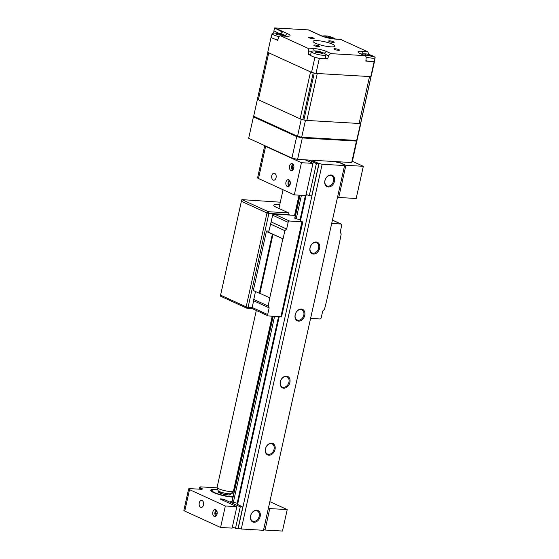 <?xml version="1.0" encoding="UTF-8"?>
<svg xmlns="http://www.w3.org/2000/svg" width="559" height="559" viewBox="0 0 559 559"><rect width="100%" height="100%" fill="white"/><g stroke="black" fill="none" stroke-linecap="round" stroke-linejoin="round"><path stroke-width="0.84" d="M291.931 158.057L248.671 138.29L253.423 116.838L296.682 136.599L291.931 158.057A53.119 9.859 12.5 0 0 297.57 159.385L302.328 137.933L356.432 141.078L351.681 162.536A53.119 9.859 12.5 0 0 352.31 161.572L357.04 140.239M253.646 116.356A53.119 9.859 12.5 0 0 253.423 116.838M356.432 141.078A53.119 9.859 12.5 0 0 356.956 140.393M351.681 162.536L297.57 159.385M296.682 136.599A53.119 9.859 12.5 0 0 302.328 137.933M314.039 160.342A3.55 0.657 -167.5 0 1 314.563 160.845A3.55 0.657 -167.5 0 1 313.445 161.076L313.41 161.216M273.176 180.061A3.494 2.25 -86.7 0 0 273.721 180.201A3.494 2.25 -86.7 0 0 276.132 177.266A3.494 2.25 -86.7 0 0 274.665 173.36A3.494 2.25 -86.7 0 0 274.127 173.22A3.494 2.25 -86.7 0 0 271.716 176.155A3.494 2.25 -86.7 0 0 273.176 180.061M290.904 170.439A3.494 2.25 -86.7 0 0 291.449 170.579A3.494 2.25 -86.7 0 0 293.859 167.644A3.494 2.25 -86.7 0 0 292.392 163.738A3.494 2.25 -86.7 0 0 291.854 163.598A3.494 2.25 -86.7 0 0 289.443 166.533A3.494 2.25 -86.7 0 0 290.904 170.439M287.34 186.531A3.494 2.25 -86.7 0 0 287.878 186.671A3.494 2.25 -86.7 0 0 290.289 183.736A3.494 2.25 -86.7 0 0 288.821 179.83A3.494 2.25 -86.7 0 0 288.283 179.691A3.494 2.25 -86.7 0 0 285.873 182.625A3.494 2.25 -86.7 0 0 287.34 186.531M306.108 194.322L309.253 195.762L316.387 163.577L308.624 160.028M316.387 163.577L318.896 163.724L311.754 195.902L309.253 195.762M313.445 161.076L318.896 163.724M339.613 162.704L339.634 162.599A3.55 0.657 -167.5 0 1 335.218 161.579M339.634 162.599L340.319 163.025M337.608 196.957L338.747 197.474L345.881 165.289L340.375 162.774M345.881 165.289L363.322 166.309L356.188 198.494L338.747 197.474M363.322 166.309L352.366 161.299M265.63 146.339L258.496 178.524A4.192 0.776 -167.5 0 1 257.601 177.797L264.728 145.633A4.192 0.776 12.5 0 0 265.63 146.339L301.448 162.704L312.97 163.375L305.836 195.559L294.313 194.888L301.448 162.704M305.207 159.832L312.97 163.375M258.496 178.524L294.313 194.888M296.605 209.737L295.893 209.408M279.745 204.741A11.18 2.075 12.5 0 0 273.77 205.272A11.18 2.075 12.5 0 0 276.153 207.193L288.605 212.881L289.164 214.614L268.893 213.433L248.084 307.303L252.151 307.541M252.395 308.568L246.931 308.254L246.163 306.849L248.084 307.303L246.931 308.254L220.491 296.172L220.574 295.159L246.163 306.849L266.971 212.986L241.383 201.289L220.574 295.159M241.383 201.289L241.893 199.626L268.334 211.707L268.893 213.433L266.971 212.986L268.334 211.707L288.605 212.881M289.073 215.012L289.164 214.614M241.893 199.626L280.311 202.197M297.346 202.854L298.122 202.896M256.308 310.476L217.088 487.378A8.385 1.558 12.5 0 0 217.102 487.56A8.385 1.558 12.5 0 0 220.05 489.307A8.385 1.558 12.5 0 0 228.198 491.305A8.385 1.558 12.5 0 0 233.376 491.165A8.385 1.558 12.5 0 0 233.466 491.012L272.219 316.184M233.376 491.165L231.223 493.471A6.771 1.258 -167.5 0 1 227.038 493.583A6.771 1.258 -167.5 0 1 220.463 491.969A6.771 1.258 -167.5 0 1 218.08 490.557L217.102 487.56M214.209 516.411A3.494 2.25 -86.7 0 0 214.747 516.544A3.494 2.25 -86.7 0 0 217.158 513.616A3.494 2.25 -86.7 0 0 215.69 509.703A3.494 2.25 -86.7 0 0 215.152 509.57A3.494 2.25 -86.7 0 0 212.741 512.498A3.494 2.25 -86.7 0 0 214.209 516.411M200.639 507.258A3.494 2.25 -86.7 0 0 201.184 507.397A3.494 2.25 -86.7 0 0 203.595 504.463A3.494 2.25 -86.7 0 0 202.127 500.557A3.494 2.25 -86.7 0 0 201.589 500.417A3.494 2.25 -86.7 0 0 199.179 503.352A3.494 2.25 -86.7 0 0 200.639 507.258M231.929 501.479L230.72 501.451L233.012 502.387A3.55 0.657 -167.5 0 1 237.701 503.519A3.55 0.657 -167.5 0 1 237.785 503.554M237.603 504.365A3.55 0.657 -167.5 0 1 237.337 504.358L242.788 507.006L240.279 506.859L223.565 499.222L223.293 500.459M217.724 489.474A13.975 2.592 12.5 0 0 210.736 490.194A13.975 2.592 12.5 0 0 213.713 492.598A13.975 2.592 12.5 0 0 232.893 497.112M233.746 493.283A13.975 2.592 12.5 0 0 231.999 492.64M220.588 527.451L232.111 528.122L236.869 506.664L225.347 505.993L220.588 527.451L184.763 511.08A4.192 0.776 -167.5 0 1 183.869 510.36L188.628 488.901A4.192 0.776 12.5 0 0 189.522 489.628L225.347 505.993M236.869 506.664L220.204 499.047M222.559 500.123L222.796 499.04L220.232 498.894M222.796 499.04L223.565 499.222M240.279 506.859L235.521 528.318L232.383 526.885M235.521 528.318L238.029 528.465L242.788 507.006M263.883 529.513L265.022 530.037L269.78 508.578L268.634 508.061M269.78 508.578L287.221 509.591L282.463 531.05L265.022 530.037M217.192 487.832L201.261 486.91A4.192 0.776 12.5 0 0 199.724 487.168A4.192 0.776 12.5 0 0 200.618 487.888L201.471 488.28A4.192 0.776 -167.5 0 1 202.365 488.999A4.192 0.776 -167.5 0 1 200.835 489.265L190.165 488.643A4.192 0.776 12.5 0 0 188.628 488.901M234.207 491.179A4.192 0.776 -167.5 0 1 233.445 491.075M287.221 509.591L270.039 501.744M220.854 492.193A5.59 1.041 12.5 0 0 218.869 492.437M217.192 513.246L215.522 513.148L216.214 515.258L216.619 515.265M216.878 511.08L216.389 511.073L215.522 513.148M216.885 511.101L216.389 511.073M216.235 510.081A3.438 2.215 -86.7 0 0 216.102 510.185A3.438 2.215 -86.7 0 0 214.866 513.162A3.438 2.215 -86.7 0 0 215.879 516.16M293.894 167.26L292.224 167.169L292.902 169.286L293.321 169.293M293.098 165.094L293.58 165.122L293.098 165.094L292.224 167.169M292.93 164.115A3.438 2.215 -86.7 0 0 292.811 164.206A3.438 2.215 -86.7 0 0 291.567 167.183A3.438 2.215 -86.7 0 0 292.581 170.195M290.233 184.065L288.689 183.974L289.674 185.518M290.023 181.242L289.15 181.626L288.689 183.974M290.17 181.689L289.15 181.626M289.366 180.208A3.438 2.215 -86.7 0 0 288.696 180.92A3.438 2.215 -86.7 0 0 289.01 186.28M237.17 503.303L278.571 316.555M300.693 219.785L300.043 219.701L305.403 195.531M319.615 248.322A6.289 4.668 -65.4 0 1 313.48 254.072A6.289 4.668 -65.4 0 1 310.014 247.763A6.289 4.668 -65.4 0 1 316.156 242.005A6.289 4.668 -65.4 0 1 319.615 248.322M318.658 248.091A5.59 4.144 -65.4 0 1 312.069 252.934A5.59 4.144 -65.4 0 1 310.126 247.595A5.59 4.144 -65.4 0 1 316.715 242.76A5.59 4.144 -65.4 0 1 318.658 248.091M334.485 181.27A6.289 4.668 -65.4 0 1 328.343 187.027A6.289 4.668 -65.4 0 1 324.884 180.711A6.289 4.668 -65.4 0 1 331.019 174.96A6.289 4.668 -65.4 0 1 334.485 181.27M333.52 181.046A5.59 4.144 -65.4 0 1 326.931 185.881A5.59 4.144 -65.4 0 1 324.989 180.55A5.59 4.144 -65.4 0 1 331.578 175.715A5.59 4.144 -65.4 0 1 333.52 181.046M304.753 315.367A6.289 4.668 -65.4 0 1 298.618 321.125A6.289 4.668 -65.4 0 1 295.152 314.808A6.289 4.668 -65.4 0 1 301.294 309.057A6.289 4.668 -65.4 0 1 304.753 315.367M303.796 315.143A5.59 4.144 -65.4 0 1 297.199 319.979A5.59 4.144 -65.4 0 1 295.257 314.647A5.59 4.144 -65.4 0 1 301.853 309.805A5.59 4.144 -65.4 0 1 303.796 315.143M289.89 382.419A6.289 4.668 -65.4 0 1 283.748 388.17A6.289 4.668 -65.4 0 1 280.29 381.86A6.289 4.668 -65.4 0 1 286.425 376.102A6.289 4.668 -65.4 0 1 289.89 382.419M288.926 382.188A5.59 4.144 -65.4 0 1 282.337 387.031A5.59 4.144 -65.4 0 1 280.394 381.692A5.59 4.144 -65.4 0 1 286.984 376.857A5.59 4.144 -65.4 0 1 288.926 382.188M275.028 449.464A6.289 4.668 -65.4 0 1 268.886 455.222A6.289 4.668 -65.4 0 1 265.427 448.905A6.289 4.668 -65.4 0 1 271.562 443.147A6.289 4.668 -65.4 0 1 275.028 449.464M274.064 449.24A5.59 4.144 -65.4 0 1 267.475 454.076A5.59 4.144 -65.4 0 1 265.532 448.744A5.59 4.144 -65.4 0 1 272.121 443.902A5.59 4.144 -65.4 0 1 274.064 449.24M260.159 516.509A6.289 4.668 -65.4 0 1 254.024 522.267A6.289 4.668 -65.4 0 1 250.558 515.957A6.289 4.668 -65.4 0 1 256.7 510.199A6.289 4.668 -65.4 0 1 260.159 516.509M259.201 516.285A5.59 4.144 -65.4 0 1 252.612 521.121A5.59 4.144 -65.4 0 1 250.67 515.789A5.59 4.144 -65.4 0 1 257.259 510.954A5.59 4.144 -65.4 0 1 259.201 516.285M238.085 528.213L241.292 528.996L263.485 530.288L344.686 165.024L339.313 162.564A3.494 0.65 12.5 0 1 335.456 161.796L333.961 161.502M263.485 530.288L344.686 165.024M241.292 528.996L322.152 164.255L344.344 165.548M238.218 528.276L319.084 163.528L322.152 164.255M237.547 504.616L279.234 316.597M302.58 221.993L281.533 316.932L280.904 316.694L301.958 221.755L302.796 222.007L300.449 220.882L306.318 194.42M313.655 161.327L319.084 163.528M314.738 161.027L315.29 160.419M313.711 161.076A3.494 0.65 12.5 0 0 314.99 160.859A3.494 0.65 12.5 0 0 314.829 160.594M301.427 195.301L296.186 218.932A3.494 0.65 12.5 0 1 300.043 219.701M274.595 316.324L233.341 502.415M310.678 318.427L319.874 318.965A1.397 1.034 114.6 0 0 321.236 317.687L322.725 310.979L324.499 309.316L326.526 301.147L339.606 242.145L341.207 233.955L340.207 232.132L341.696 225.424A1.397 1.034 114.6 0 0 341.207 224.089A1.397 1.034 114.6 0 0 340.92 224.019L331.725 223.488M272.359 234.221L259.278 293.223L253.311 290.491L266.391 231.489L283.064 238.854L268.655 232.271L271.129 221.916L286.655 229.015L284.88 230.671L283.064 238.854M268.914 231.091L266.734 230.965L266.391 231.489M259.278 293.223L259.907 293.335L272.988 234.333M259.907 293.335L269.773 297.842L282.854 238.84M269.773 297.842L268.173 306.039L253.758 299.449L255.519 291.505M268.173 306.039L269.172 307.862L253.646 300.77L253.758 299.449M253.527 309.148L252.039 308.128L252.165 307.471L267.684 314.563A1.397 1.034 114.6 0 0 268.173 315.898A1.397 1.034 114.6 0 0 268.453 315.968L280.904 316.694M253.646 300.77L252.165 307.471M269.172 307.862L267.684 314.563M295.348 215.418L274.106 214.139L295.355 215.376M301.958 221.755L289.506 221.029L274.581 214.209L272.806 214.46L271.129 221.916M284.88 230.671L270.465 224.089M286.655 229.015L288.137 222.307L272.617 215.215M289.506 221.029A1.397 1.034 114.6 0 0 288.137 222.307M302.796 222.007L281.533 316.932M300.036 195.224L294.907 218.352L296.186 218.932M332.57 44.224A11.18 2.075 -167.5 0 1 334.953 46.145A11.18 2.075 -167.5 0 1 327.434 46.474A11.18 2.075 -167.5 0 1 315.5 43.232A11.18 2.075 -167.5 0 1 313.117 41.31A11.18 2.075 -167.5 0 1 320.628 40.982A11.18 2.075 -167.5 0 1 332.57 44.224M334.541 49.402A2.865 0.531 12.5 0 0 337.594 50.233A2.865 0.531 12.5 0 0 339.523 50.149A2.865 0.531 12.5 0 0 338.915 49.653A2.865 0.531 12.5 0 0 335.854 48.822A2.865 0.531 12.5 0 0 333.926 48.906A2.865 0.531 12.5 0 0 334.541 49.402M314.444 45.698A2.865 0.531 12.5 0 0 317.505 46.53A2.865 0.531 12.5 0 0 319.427 46.446A2.865 0.531 12.5 0 0 318.819 45.957A2.865 0.531 12.5 0 0 315.758 45.125A2.865 0.531 12.5 0 0 313.837 45.209A2.865 0.531 12.5 0 0 314.444 45.698M309.155 37.802A2.865 0.531 12.5 0 0 312.215 38.634A2.865 0.531 12.5 0 0 314.137 38.55A2.865 0.531 12.5 0 0 313.529 38.054A2.865 0.531 12.5 0 0 310.469 37.222A2.865 0.531 12.5 0 0 308.547 37.306A2.865 0.531 12.5 0 0 309.155 37.802M329.244 41.499A2.865 0.531 12.5 0 0 332.305 42.33A2.865 0.531 12.5 0 0 334.233 42.246A2.865 0.531 12.5 0 0 333.618 41.757A2.865 0.531 12.5 0 0 330.565 40.926A2.865 0.531 12.5 0 0 328.636 41.01A2.865 0.531 12.5 0 0 329.244 41.499M271.618 37.593L271.059 37.341L267.733 52.357L311.559 72.384A53.119 9.859 -167.5 0 0 315.989 73.425L319.322 58.409A53.119 9.859 -167.5 0 1 314.885 57.367L314.333 57.109M271.059 37.341A53.119 9.859 -167.5 0 1 271.388 36.782M280.981 33.799A2.795 2.075 -65.4 0 1 282.484 32.087L274.567 27.978A2.795 2.075 -65.4 0 1 274.986 27.95L287.871 33.833A10.216 1.894 -167.5 0 1 286.306 36.23L280.863 35.909A2.795 1.803 -86.7 0 0 280.429 35.804A2.795 1.803 -86.7 0 0 278.675 37.404L277.676 40.367L275.098 39.186M310.671 54.482L308.268 54.342L308.645 51.1A2.795 1.803 -86.7 0 0 307.464 48.067L312.9 48.381A2.795 1.803 93.3 0 1 314.116 50.96M312.9 48.381A10.216 1.894 -167.5 0 1 326.931 51.687L331.284 53.671A2.795 2.075 114.6 0 0 328.671 55.809L327.595 58.891L325.38 57.877M327.595 58.891L324.367 58.702M320.014 58.45L319.322 58.409M310.853 55.523L308.268 54.342M314.885 57.367L311.559 72.384M280.863 35.909L307.464 48.067M369.087 61.308L365.859 61.12L366.152 57.996A2.795 2.075 114.6 0 0 365.118 55.746A2.795 2.075 114.6 0 0 364.545 55.607L360.199 53.622A2.795 2.075 -65.4 0 1 360.765 53.762L359.919 53.489M374.446 60.756L374.628 60.84A53.119 9.859 -167.5 0 1 374.132 61.602L373.44 61.56A7.546 1.404 12.5 0 0 374.369 61.12L375.131 57.682A7.546 1.404 12.5 0 0 374.467 56.892A19.572 19.572 0 0 0 370.966 55.117A19.097 7.085 124.7 0 0 370.456 54.971L369.883 55.662M374.628 60.84L371.295 75.863A53.119 9.859 -167.5 0 1 370.806 76.618L315.989 73.425M374.132 61.602L370.806 76.618M331.284 53.671L364.545 55.607M360.199 53.622A10.216 1.894 -167.5 0 1 361.764 51.225L367.2 51.54A2.795 1.803 93.3 0 1 368.409 54.321M334.729 38.962L340.172 39.284A2.795 1.803 93.3 0 1 340.606 39.389L335.162 39.074A2.795 1.803 -86.7 0 0 334.729 38.962C329.943 38.529 325.597 37.509 321.704 35.909L308.652 29.962A2.795 2.075 -65.4 0 0 308.254 29.886L274.986 27.95M367.2 51.54L340.606 39.389M278.927 33.302L273.924 30.878L274.567 27.978M274.022 30.927L273.533 33.128M257.482 99.181A53.119 9.859 12.5 0 0 257.419 99.334L301.238 119.36A53.119 9.859 12.5 0 0 305.466 120.353L360.52 123.56A53.119 9.859 12.5 0 0 360.981 122.833L360.828 122.763M360.981 122.833L356.998 140.253M360.52 123.56L356.551 140.959A53 9.838 12.5 0 0 356.726 140.742L357.18 139.918M305.466 120.353L301.56 137.759L356.551 140.959M257.419 99.334L253.674 116.23L297.493 136.256A53.119 9.859 12.5 0 0 301.72 137.248L356.775 140.456A53.119 9.859 12.5 0 0 357.236 139.729M301.238 119.36L297.437 136.78A53 9.838 12.5 0 0 301.56 137.759M297.437 136.78L253.667 116.782L253.674 116.23M282.735 34.365A19.097 7.085 124.7 0 0 282.658 34.33A19.097 7.085 124.7 0 0 282.148 34.183L282.952 34.896A19.097 17.112 117 0 1 284.175 35.636L283.224 35.769A19.097 15.163 -122.6 0 0 281.925 35.042L279.137 34.602A19.097 7.085 124.7 0 0 278.256 34.986L276.551 34.434A19.097 9.042 -90 0 1 277.271 34.001L276.467 33.288A19.097 15.163 -122.6 0 0 275.119 33.163L276.062 33.03A19.097 17.112 117 0 1 277.502 33.149L280.283 33.589A19.097 9.042 -90 0 1 280.443 33.624A19.097 9.042 -90 0 1 281.03 33.813L281.715 33.994M280.443 33.624A19.572 19.572 0 0 0 273.016 33.191A7.546 1.404 12.5 0 0 272.995 33.191A7.546 1.404 12.5 0 0 272.079 33.631A7.546 1.404 12.5 0 0 275.887 35.762A7.546 1.404 12.5 0 0 279.06 36.614M277.285 34.483L277.523 33.736L277.571 34.546M286.208 36.139A7.546 1.404 12.5 0 0 286.159 36.104A19.572 19.572 0 0 0 282.658 34.33M272.079 33.631L271.318 37.069A7.546 1.404 12.5 0 0 277.823 39.941M282.148 34.183L281.575 34.882M280.842 34.637L281.03 33.813M326.694 37.418L325.624 37.292A19.097 9.042 -90 0 1 326.344 36.859L325.541 36.146A19.097 15.163 -122.6 0 0 324.192 36.021L325.135 35.888A19.097 17.112 117 0 1 326.575 36.007L329.356 36.44A19.097 9.042 -90 0 1 329.517 36.482A19.097 9.042 -90 0 1 330.103 36.67L330.788 36.852M329.517 36.482A19.572 19.572 0 0 0 322.089 36.049A7.546 1.404 12.5 0 0 322.068 36.049A7.546 1.404 12.5 0 0 322.033 36.056M326.358 37.341L326.596 36.594L326.645 37.404M335.288 38.997A7.546 1.404 12.5 0 0 335.232 38.962A19.572 19.572 0 0 0 331.732 37.187A19.097 7.085 124.7 0 0 331.221 37.041L330.648 37.739M331.221 37.041L332.025 37.753A19.097 17.112 117 0 1 333.241 38.494L332.298 38.62A19.097 15.163 -122.6 0 0 330.998 37.9L328.21 37.46A19.097 7.085 124.7 0 0 327.455 37.781M329.908 37.495L330.103 36.67M370.456 54.971L371.26 55.683A19.097 17.112 117 0 1 372.476 56.417L371.532 56.55A19.097 15.163 -122.6 0 0 370.233 55.823L367.445 55.383A19.097 7.085 124.7 0 0 366.564 55.767L364.859 55.215A19.097 9.042 -90 0 1 365.579 54.789L364.775 54.076A19.097 15.163 -122.6 0 0 363.42 53.944L364.37 53.818A19.097 17.112 117 0 1 365.81 53.93L368.591 54.37A19.097 9.042 -90 0 1 368.751 54.405A19.097 9.042 -90 0 1 369.338 54.6L370.023 54.782M368.751 54.405A19.572 19.572 0 0 0 361.324 53.971A7.546 1.404 12.5 0 0 361.303 53.978A7.546 1.404 12.5 0 0 361.254 53.985M365.593 55.264L365.831 54.516L365.879 55.334M366.11 57.095A7.546 1.404 12.5 0 0 374.216 58.122A7.546 1.404 12.5 0 0 375.131 57.682M365.9 60.665A7.546 1.404 12.5 0 0 373.454 61.553M369.143 55.425L369.338 54.6M320.887 53.147L321.278 52.043L322.725 52.609A19.097 10.628 130.2 0 0 321.83 52.329L321.963 52.923A19.097 14.786 114.7 0 1 322.955 53.664L321.642 53.664A19.097 12.829 -110.9 0 0 320.524 52.923L317.631 52.329A19.097 10.628 130.2 0 0 316.478 52.602L315.031 52.043A19.097 12.584 -89.5 0 1 316.059 51.714L315.926 51.121A19.097 12.829 -110.9 0 0 314.801 50.988L316.114 50.988A19.097 14.786 114.7 0 1 316.415 51.009A19.097 14.786 114.7 0 1 317.365 51.121L320.258 51.714A19.097 12.584 -89.5 0 1 320.691 51.84A19.097 12.584 -89.5 0 1 321.278 52.043L321.516 52.12A19.572 19.572 0 0 1 325.394 54.034A7.546 1.404 12.5 0 1 326.058 54.824A7.546 1.404 12.5 0 1 324.129 55.327A7.546 1.404 12.5 0 1 313.711 53.189A7.546 1.404 12.5 0 1 311.314 51.561A7.546 1.404 12.5 0 1 312.25 51.121A19.572 19.572 0 0 1 316.114 50.988L316.128 51.162M322.033 53.433L321.663 53.573M316.478 52.595L315.926 51.121M311.314 51.561L310.552 54.992A7.546 1.404 12.5 0 0 312.949 56.62A7.546 1.404 12.5 0 0 320.761 58.555A7.546 1.404 12.5 0 0 325.296 58.262L326.058 54.824M321.83 52.329L321.718 53.51M267.803 52.392L257.468 98.992A4.192 0.776 12.5 0 0 257.454 99.041A4.192 0.776 12.5 0 0 258.349 99.761L300.134 118.85A4.192 0.776 12.5 0 0 302.838 119.724L313.243 72.789A53.119 9.859 12.5 0 0 314.291 73.033L303.886 119.968A4.192 0.776 12.5 0 0 306.863 120.437L359.123 123.476A4.192 0.776 12.5 0 0 360.632 123.273A53.119 9.859 12.5 0 0 360.751 123.092A4.192 0.776 12.5 0 0 360.765 123.05A4.192 0.776 12.5 0 0 360.772 123.001M306.863 120.437L317.267 73.502L369.527 76.541L359.123 123.476M360.632 123.273L371.036 76.338A53.119 9.859 12.5 0 0 371.155 76.157L360.751 123.092M267.859 52.106A4.192 0.776 12.5 0 0 268.753 52.825L310.538 71.915L300.134 118.85M302.838 119.724A53.119 9.859 12.5 0 0 303.886 119.968M189.522 489.628L184.763 511.08M201.254 489.279L201.471 488.28M200.618 487.888L200.325 489.23M217.828 489.796A12.578 2.334 12.5 0 0 216.703 489.712A12.578 2.334 12.5 0 0 214.782 492.661A12.578 2.334 12.5 0 0 232.062 496.727A12.578 2.334 12.5 0 0 232.97 496.762M233.669 493.632A12.578 2.334 12.5 0 0 231.768 492.884M229.945 493.967A6.149 1.139 -167.5 0 1 228.135 494.932A6.149 1.139 -167.5 0 1 220.588 493.311A6.149 1.139 -167.5 0 1 219.03 491.543M273.204 316.247L232.006 502.08M340.92 224.019L332.465 220.155M286.306 36.23A2.795 1.803 -86.7 0 0 285.873 36.118L280.429 35.804M311.622 51.267L308.645 51.1M328.671 55.809L326.016 54.593M326.931 51.687A2.795 2.075 114.6 0 0 324.465 53.475M361.764 51.225A2.795 1.803 93.3 0 1 362.973 53.825M335.162 39.074A10.216 1.894 -167.5 0 1 321.132 35.769A2.795 2.075 -65.4 0 1 321.704 35.909M321.132 35.769L308.254 29.886M287.871 33.833A2.795 2.075 114.6 0 0 285.397 35.636M282.742 35.483L282.952 34.896M277.362 33.54L277.502 33.149M280.311 34.539L280.283 33.589M331.815 38.34L332.025 37.753M326.435 36.398L326.575 36.007M329.384 37.397L329.356 36.44M371.05 56.263L371.26 55.683M365.67 54.328L365.81 53.93M368.619 55.32L368.591 54.37M316.778 52.525L317.365 51.121M320.251 52.77L320.258 51.714M268.753 52.825L258.349 99.761M218.835 492.402L219.065 491.361M229.756 494.827L229.987 493.779M278.92 208.458L283.071 189.753M294.579 215.334L299.051 195.168M199.724 487.168L199.283 489.174M233.676 493.59L231.796 492.856M217.821 489.761L213.831 489.649L210.862 490.704M229.721 494.967L228.051 494.911C222.831 494.121 219.743 493.269 218.786 492.346L218.807 492.542M231.81 501.996L272.995 316.233M294.726 218.206L299.827 195.21M253.01 308.973L268.173 315.898M332.472 220.099L341.207 224.089M365.118 55.746L360.765 53.762M287.633 36.265L285.873 36.118M320.691 51.84A19.572 19.572 0 0 0 316.415 51.009M321.369 52.329L320.915 53.161M316.583 51.414L316.66 52.553M267.796 52.385L257.454 99.041M371.169 76.136L360.765 123.05"/></g></svg>
